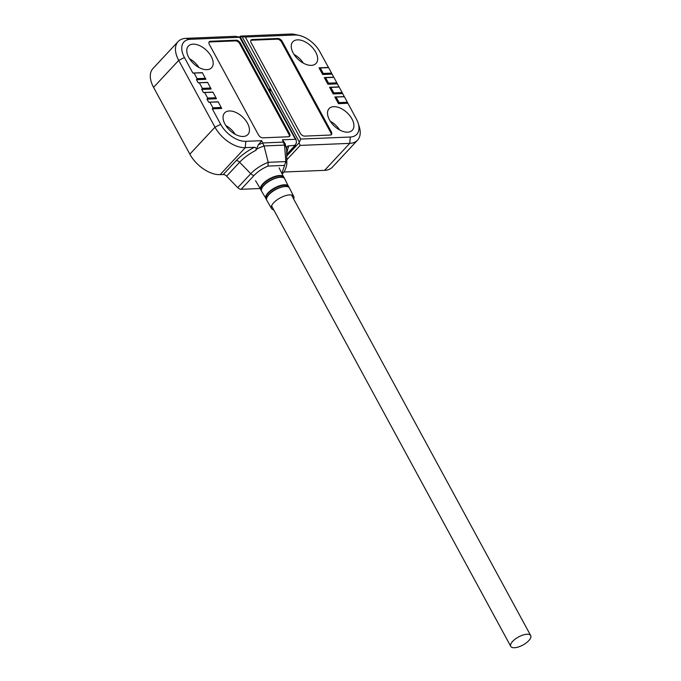 <?xml version="1.0" encoding="UTF-8"?>
<svg xmlns="http://www.w3.org/2000/svg" width="681" height="681" viewBox="0 0 681 681"><rect width="100%" height="100%" fill="white"/><g stroke="black" fill="none" stroke-linecap="round" stroke-linejoin="round"><path stroke-width="1.02" d="M229.327 110.96A15.876 9.245 43 0 0 224.636 112.893A15.876 9.245 43 0 0 227.165 127.458A15.876 9.245 43 0 0 243.177 136.472A15.876 9.245 43 0 0 247.858 134.54A15.876 9.245 43 0 0 245.33 119.975A15.876 9.245 43 0 0 229.327 110.96M193.055 44.154A15.876 9.245 43 0 0 188.365 46.087A15.876 9.245 43 0 0 190.893 60.652A15.876 9.245 43 0 0 206.905 69.666A15.876 9.245 43 0 0 211.587 67.734A15.876 9.245 43 0 0 209.058 53.178A15.876 9.245 43 0 0 193.055 44.154M260.04 188.526L241.142 189.301L254.141 175.366C257.733 171.629 262.355 168.53 267.999 166.079L268.178 162.316L264.066 145.955L261.691 140.678L245.807 141.325A21.92 12.76 -137 0 1 220.712 124.359L212.302 108.866L212.617 108.33L221.453 107.964L221.683 108.483L212.302 108.866M237.763 187.65L250.761 173.715L239.618 162.231L226.62 176.166L237.763 187.65A3.78 2.196 43 0 0 241.142 189.301M226.62 176.166A3.78 2.196 43 0 0 223.24 174.515L220.125 174.642A26.457 15.399 -137 0 1 189.837 154.161L153.565 87.355A26.457 15.399 -137 0 1 152.961 68.543L178.107 41.567A26.457 15.399 -137 0 1 185.922 38.357L235.481 36.314L239.967 37.259L190.416 39.302L185.922 38.357M239.44 36.808L295.367 139.29L296.167 139.86L296.397 142.933L294.83 145.632L286.692 154.357M153.565 87.355L178.711 60.379A26.457 15.399 -137 0 1 178.107 41.567M212.617 108.33L212.932 107.794L209.961 102.329L208.675 102.193L207.024 99.154L207.654 98.073L215.954 97.732L212.991 92.267L203.398 92.471L204.045 92.539L203.398 92.471L201.755 89.432L202.376 88.36L199.405 82.895L198.128 82.759L196.477 79.72L197.098 78.638L194.136 73.173L192.851 73.037L184.44 57.553L178.711 60.379L214.983 127.185L189.837 154.161M220.125 174.642L245.271 147.666A26.457 15.399 -137 0 1 214.983 127.185L220.712 124.359M286.701 154.723L295.528 145.249L288.667 145.879C287.237 146.023 286.522 147.062 286.539 149.011L285.126 143.691L282.436 139.818L284.556 145.113L285.841 161.593L281.917 173.323M184.44 57.553A21.92 12.76 -137 0 1 190.416 39.302M199.32 82.801L207.501 82.367L198.128 82.759L207.714 82.546L211.127 89.049L201.755 89.432M194.042 73.08L202.223 72.654L192.851 73.037L202.436 72.833L205.849 79.328L196.477 79.72M209.876 102.235L218.048 101.801L208.675 102.193L218.269 101.98L221.453 107.964M207.654 98.073L204.683 92.607L204.045 92.539L212.991 92.267L204.598 92.514M245.807 141.325L245.271 147.666L254.379 147.292C255.801 147.317 256.337 148.305 255.996 150.271A29.223 11.841 151.5 0 0 239.618 162.231A3.78 2.196 -137 0 0 236.239 160.58L223.24 174.515M261.691 140.678L258.329 144.798L255.996 150.271M295.367 139.29L282.436 139.818M258.482 134.906A3.78 2.196 43 0 0 262.815 137.834L288.523 136.77A3.78 2.196 43 0 0 289.646 136.319A3.78 2.196 43 0 0 289.553 133.629L240.427 43.141A3.78 2.196 43 0 0 236.094 40.213L210.378 41.269A3.78 2.196 43 0 0 209.263 41.728A3.78 2.196 43 0 0 209.348 44.418L258.482 134.906M215.954 97.732L216.405 98.762L207.024 99.154M289.263 136.592A3.78 2.196 43 0 0 288.931 134.302L239.797 43.814A3.78 2.196 43 0 0 235.473 40.886L209.757 41.95A3.78 2.196 43 0 0 209.016 42.128M273.745 209.859A12.658 5.133 -28.5 0 1 271.515 208.522A12.658 5.133 -28.5 0 1 276.503 200.274A12.658 5.133 -28.5 0 1 289.638 194.911A12.658 5.133 -28.5 0 1 293.766 196.443A12.658 5.133 -28.5 0 1 293.673 199.039M512.699 641.323A11.339 4.597 151.5 0 0 510.767 646.397A11.339 4.597 151.5 0 0 518.471 646.95A11.339 4.597 151.5 0 0 528.771 640.659A11.339 4.597 151.5 0 0 530.695 635.577A11.339 4.597 151.5 0 0 522.991 635.032A11.339 4.597 151.5 0 0 512.699 641.323M347.642 132.165A15.876 9.245 43 0 0 352.332 130.241A15.876 9.245 43 0 0 349.804 115.676A15.876 9.245 43 0 0 333.792 106.662A15.876 9.245 43 0 0 329.11 108.585A15.876 9.245 43 0 0 331.638 123.15A15.876 9.245 43 0 0 347.642 132.165M311.37 65.359A15.876 9.245 43 0 0 316.061 63.435A15.876 9.245 43 0 0 313.532 48.87A15.876 9.245 43 0 0 297.52 39.856A15.876 9.245 43 0 0 292.839 41.779A15.876 9.245 43 0 0 295.367 56.344A15.876 9.245 43 0 0 311.37 65.359M347.625 102.771L344.433 96.787L334.848 96.991L338.474 103.674L338.789 103.129L347.625 102.771L356.257 118.775A21.92 12.76 -137 0 1 358.146 123.167L359.236 126.64A26.457 15.399 -137 0 1 357.559 140.15L332.413 167.126A26.457 15.399 -137 0 1 324.599 170.344L283.722 172.021M286.786 159.788L300.193 145.411L299.07 142.823L300.73 139.069L350.281 137.026L349.745 143.368L324.599 170.344M269.812 91.314L271.055 89.994L270.093 89.517L269.301 90.369M300.193 145.411L349.745 143.368A26.457 15.399 -137 0 0 357.559 140.15M240.555 37.421L241.372 36.544L240.836 36.093L290.395 34.05A26.457 15.399 -137 0 1 295.946 34.646L299.487 35.489A21.92 12.76 -137 0 1 319.985 51.969L328.497 67.547L320.215 67.887M240.836 36.093L242.121 36.697L270.229 88.47L268.995 89.798M269.021 89.858L270.229 88.47L299.163 141.767M290.395 34.05L294.89 34.995L245.33 37.038L242.121 36.697M358.146 123.167A21.92 12.76 -137 0 1 350.281 137.026M328.608 67.632L320.3 67.981L323.271 73.446L331.579 73.097L328.608 67.632M328.395 67.453L319.014 67.845L320.3 67.981L319.014 67.845L322.649 74.518L322.956 73.982L331.8 73.616L331.579 73.097M331.8 73.616L333.775 77.259L325.492 77.6M333.886 77.353L325.578 77.694L328.548 83.159L336.848 82.818L333.886 77.353M333.673 77.174L324.292 77.557L325.578 77.694L324.292 77.557L327.919 84.24L328.233 83.695L337.078 83.337L336.848 82.818M337.078 83.337L339.053 86.981L330.77 87.321M339.155 87.066L330.855 87.415L333.826 92.88L342.126 92.531L339.155 87.066M338.942 86.887L329.57 87.279L330.855 87.415L329.57 87.279L333.196 93.952L333.511 93.416L342.347 93.05L342.126 92.531M342.347 93.05L344.331 96.693L336.048 97.034M294.89 34.995A21.92 12.76 -137 0 1 299.487 35.489M269.821 89.007L270.093 89.517M282.215 41.413A3.78 2.196 43 0 0 277.891 38.494L252.174 39.549A3.78 2.196 43 0 0 251.051 40.009A3.78 2.196 43 0 0 251.144 42.699L300.27 133.187A3.78 2.196 43 0 0 304.603 136.115L330.319 135.051A3.78 2.196 43 0 0 331.434 134.591A3.78 2.196 43 0 0 331.349 131.91L282.215 41.413L281.585 42.094A3.78 2.196 43 0 0 277.261 39.166L251.544 40.222A3.78 2.196 43 0 0 250.804 40.4M344.22 96.608L334.848 96.991L336.133 97.128L339.095 102.593L347.404 102.252M322.956 73.982L323.271 73.446M338.789 103.129L339.095 102.593M333.511 93.416L333.826 92.88M328.233 83.695L328.548 83.159M331.06 134.872A3.78 2.196 43 0 0 330.719 132.582L281.585 42.094M225.786 125.517A15.876 9.245 -137 0 1 235.183 134.276M189.514 58.719A15.876 9.245 -137 0 1 198.912 67.47M267.999 166.079L284.13 165.415M282.206 173.791A3.78 2.196 -137 0 1 282.172 173.834L282.206 173.791C284.207 172.48 285.756 169.297 286.854 164.232L286.616 149.888A29.223 11.841 151.5 0 0 286.539 149.011M286.48 148.092A29.53 11.969 151.5 0 0 284.556 145.113L264.066 145.955A29.53 11.969 151.5 0 0 256.218 149.335M254.141 175.366A3.78 2.196 -137 0 1 250.761 173.715A22.439 9.1 -28.5 0 1 268.178 162.316L285.841 161.593A22.439 9.1 -28.5 0 1 286.854 164.232M254.379 147.292C246.99 151.182 240.946 155.608 236.239 160.58M288.667 145.879L286.675 153.242M285.126 143.691A30.236 12.258 151.5 0 0 283.688 142.116L262.934 142.967A30.236 12.258 151.5 0 0 258.329 144.798M212.932 107.794L221.231 107.445M197.098 78.638L205.407 78.298M202.376 88.36L210.684 88.011M196.792 79.175L205.628 78.817M202.061 88.896L210.906 88.53M207.339 98.609L216.183 98.251M210.378 41.269L209.757 41.95M236.094 40.213L235.473 40.886M240.427 43.141L239.797 43.814M289.553 133.629L288.931 134.302M266.629 198.443A12.641 5.125 151.5 0 1 269.446 193.83C275.226 187.769 287.927 183.981 289.459 188.033L289.485 188.084A12.879 5.218 151.5 0 0 285.279 186.526A12.879 5.218 151.5 0 0 269.48 194.076A12.879 5.218 151.5 0 0 266.841 200.384L271.515 208.522M266.509 199.201A12.667 5.133 -28.5 0 1 268.842 192.646A12.667 5.133 -28.5 0 1 280.759 185.836A12.667 5.133 -28.5 0 1 288.676 187.164M288.838 187.292A12.93 5.244 151.5 0 0 288.591 186.347A12.93 5.244 151.5 0 0 284.377 184.781A12.93 5.244 151.5 0 0 268.518 192.365A12.93 5.244 151.5 0 0 265.871 198.682A12.93 5.244 151.5 0 0 266.526 199.405M261.683 191.395L261.657 191.344C260.814 189.65 261.717 187.437 264.356 184.704C270.246 178.49 283.305 174.736 284.726 178.822L284.76 178.873A13.126 5.32 151.5 0 0 280.478 177.281A13.126 5.32 151.5 0 0 264.373 184.977A13.126 5.32 151.5 0 0 261.683 191.395L266.526 199.439M261.351 190.186A12.905 5.227 -28.5 0 1 263.734 183.529A12.905 5.227 -28.5 0 1 275.856 176.6A12.905 5.227 -28.5 0 1 283.926 177.928M283.151 177.596A12.871 5.218 151.5 0 0 264.39 184.687A12.871 5.218 151.5 0 0 261.487 189.352M284.105 178.064A13.169 5.337 151.5 0 0 283.858 177.111A13.169 5.337 151.5 0 0 279.559 175.519A13.169 5.337 151.5 0 0 263.402 183.24A13.169 5.337 151.5 0 0 260.704 189.684A13.169 5.337 151.5 0 0 261.368 190.408L255.52 180.652M287.969 186.858A12.641 5.125 151.5 0 0 269.489 193.796M330.259 121.218A15.876 9.245 -137 0 1 339.657 129.969M293.988 54.412A15.876 9.245 -137 0 1 303.385 63.171M299.07 142.823L286.718 156.068M300.73 139.069L245.33 37.038M338.474 103.674L347.846 103.282M333.196 93.952L342.577 93.569M327.919 84.24L337.299 83.848M322.649 74.518L332.022 74.135M251.544 40.222L252.174 39.549M277.891 38.494L277.261 39.166M331.349 131.91L330.719 132.582M240.393 37.132L296.167 139.86M204.343 92.463L212.881 92.105M209.62 102.176L218.158 101.827M193.796 73.029L202.325 72.671M199.065 82.742L207.603 82.392M288.863 187.309L284.76 178.873M284.13 178.09L279.099 167.841M293.766 196.443L289.485 188.084M269.463 193.813C266.867 196.494 265.982 198.673 266.816 200.333L266.841 200.384M510.767 646.397L271.566 205.841M530.695 635.577L291.494 195.021M239.755 36.885L240.419 36.17M319.959 67.828L328.497 67.479M325.237 77.549L333.775 77.191M330.515 87.262L339.053 86.913M335.793 96.983L344.322 96.625"/></g></svg>
